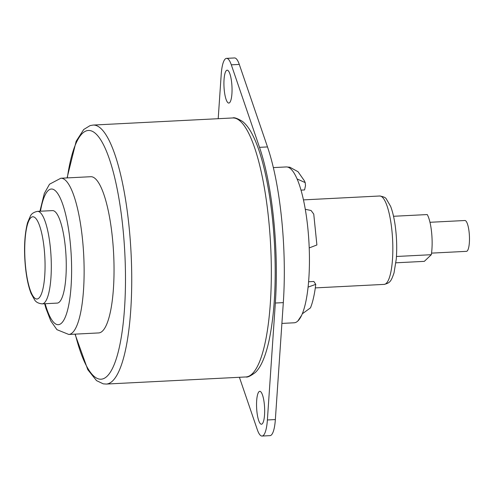 <?xml version="1.0" encoding="UTF-8"?>
<svg xmlns="http://www.w3.org/2000/svg" width="494" height="494" viewBox="0 0 494 494"><rect width="100%" height="100%" fill="white"/><g stroke="black" fill="none" stroke-linecap="round" stroke-linejoin="round"><path stroke-width="0.74" d="M393.533 216.279L427.236 214.563A25.725 6.231 87.1 0 1 431.311 254.706L396.46 256.479M431.311 254.706L424.327 261.357L395.904 262.808M431.54 253.119L466.453 251.347A15.438 3.736 -92.9 0 0 467.194 250.983A15.438 3.736 -92.9 0 0 469.3 234.162A15.438 3.736 -92.9 0 0 464.885 220.509L429.971 222.288M239.405 377.286L257.281 429.576A28.3 6.854 -92.9 0 0 262.048 436.048A28.3 6.854 -92.9 0 0 267.384 419.968L275.337 303.032A129.663 31.394 -92.9 0 0 259.517 147.335L231.309 64.825A28.3 6.854 -92.9 0 0 226.548 58.36A28.3 6.854 -92.9 0 0 221.213 74.44L218.2 118.702M264.333 404.234A16.463 3.989 87.1 0 1 261.443 424.223A16.463 3.989 87.1 0 1 256.627 407.982A16.463 3.989 87.1 0 1 259.77 391.334A16.463 3.989 87.1 0 1 264.333 404.234M231.711 83.078A16.463 3.989 87.1 0 1 228.821 103.067A16.463 3.989 87.1 0 1 224.004 86.827A16.463 3.989 87.1 0 1 227.147 70.179A16.463 3.989 87.1 0 1 231.711 83.078M262.048 436.048L270.027 435.64A28.3 6.854 -92.9 0 0 275.356 419.56L283.315 302.624A129.663 31.394 -92.9 0 0 267.495 146.928L239.287 64.424A28.3 6.854 -92.9 0 0 234.52 57.952L226.548 58.36M301 190.122L304.57 189.943L305.496 185.682L305.206 182.613L304.261 180.619L297.999 171.69L289.836 167.225L287.372 167.034A78.027 18.889 87.1 0 1 297.098 178.958A78.027 18.889 87.1 0 1 305.286 209.289A78.027 18.889 87.1 0 1 309.213 247.92A78.027 18.889 87.1 0 1 308.083 287.119A78.027 18.889 87.1 0 1 302.279 313.832A78.027 18.889 87.1 0 1 294.134 322.792L281.901 323.416M308.083 287.119L315.752 284.353L313.869 281.481L308.596 281.753M273.349 167.596L286.199 166.941A78.027 18.889 87.1 0 1 287.372 167.034M302.279 313.832L310.528 307.811L311.702 304.52C313.492 298.858 314.845 292.139 315.759 284.353M309.213 247.92L316.882 244.981M316.895 244.981L313.752 214.106L311.078 210.5L305.286 209.289M297.098 178.958L305.206 182.613M301.649 315.271L297.826 321.026M42.231 303.866L57.187 303.1A46.306 11.214 -92.9 0 0 66.029 256.281A46.306 11.214 -92.9 0 0 52.475 210.605L37.519 211.364C33.882 212.105 31.493 213.674 30.362 216.076L27.522 222.751C24.465 234.841 23.768 249.594 25.441 267.007C26.565 277.918 28.461 286.767 31.128 293.553L34.629 299.907C36 302.18 38.538 303.501 42.231 303.866A46.306 11.214 -92.9 0 0 51.073 257.047A46.306 11.214 -92.9 0 0 37.519 211.364M60.83 178.235A78.213 18.939 -92.9 0 1 83.721 255.379A78.213 18.939 -92.9 0 1 68.783 334.457L98.701 332.931A78.213 18.939 -92.9 0 0 113.632 253.86A78.213 18.939 -92.9 0 0 90.742 176.71L60.83 178.235L49.517 184.206L44.312 193.475L39.921 211.247M267.384 419.968L275.356 419.56M275.337 303.032L283.315 302.624M259.517 147.335L267.495 146.928M231.309 64.825L239.287 64.424M40.465 211.216A67.919 16.444 87.1 0 1 63.837 207.746A67.919 16.444 87.1 0 1 68.783 304.792A67.919 16.444 87.1 0 1 45.176 303.711M93.113 125.068L232.717 117.961A129.663 31.394 87.1 0 1 270.663 245.858A129.663 31.394 87.1 0 1 245.907 376.953L106.303 384.066A129.663 31.394 -92.9 0 0 131.058 252.971A129.663 31.394 -92.9 0 0 93.113 125.068L90.087 125.6L83.721 129.502L76.162 141.259L67.067 177.92M67.314 177.908A124.519 30.146 87.1 0 1 110.607 162.785A124.519 30.146 87.1 0 1 119.881 344.769A124.519 30.146 87.1 0 1 75.267 334.123M25.571 266.741A41.163 9.966 87.1 0 1 36.019 218.669A41.163 9.966 87.1 0 1 43.083 288.2A41.163 9.966 87.1 0 1 25.571 266.741M384.159 284.39C390.062 282.932 391.063 281.407 394.021 272.923L396.274 259.066C397.12 247.914 396.725 236.503 395.089 224.844C394.002 217.422 392.508 211.253 390.606 206.338L386.327 198.977C385.765 197.637 383.542 196.643 379.651 196.001A44.25 10.714 87.1 0 1 392.606 239.652A44.25 10.714 87.1 0 1 384.159 284.39L315.302 287.897M68.783 334.457L56.927 329.665L50.808 320.97L45.911 308.305L44.633 303.742M106.303 384.066L103.24 383.844L96.515 380.615L87.796 369.685L75.02 334.135M232.717 117.961C234.156 117.239 237.423 118.387 242.505 121.413C245.691 123.982 248.599 127.625 251.218 132.343C256.232 141.327 260.61 153.677 264.358 169.38C269.712 192.141 273.126 217.823 274.596 246.42C276.294 283.784 274.411 315.351 268.934 341.119C265.395 356.791 260.869 367.246 255.349 372.47C250.594 376.033 247.445 377.527 245.907 376.953M379.651 196.001L303.452 199.885"/></g></svg>
